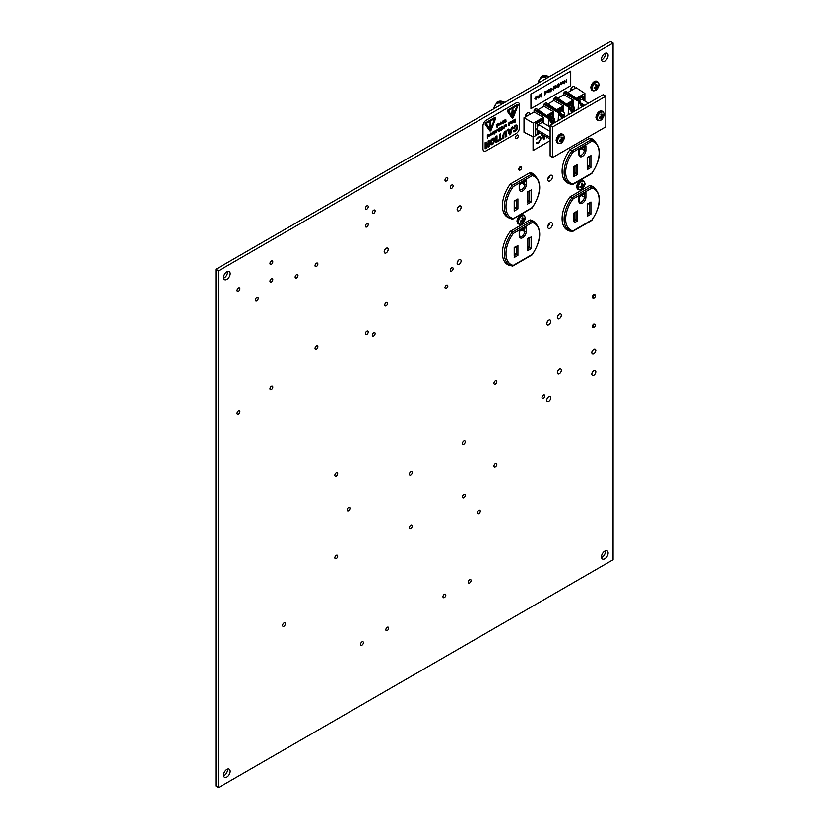 <?xml version="1.0" encoding="UTF-8"?>
<svg xmlns="http://www.w3.org/2000/svg" width="829" height="829" viewBox="0 0 829 829"><rect width="100%" height="100%" fill="white"/><g stroke="black" fill="none" stroke-linecap="round" stroke-linejoin="round"><path stroke-width="1.24" d="M613.087 559.782L218.566 787.55L218.566 270.751L613.087 42.984L613.087 559.782M218.566 270.751L215.913 269.218L215.913 786.016L218.566 787.55M215.913 269.218L610.434 41.45L613.087 42.984M594.248 187.727A25.222 14.559 120 0 0 592.538 186.432A25.222 14.559 120 0 0 589.802 185.427L570.051 196.836A25.222 14.559 120 0 0 567.316 230.12A25.222 14.559 120 0 0 570.051 231.136L567.399 229.602A25.222 14.559 120 0 1 566.062 229.239M592.383 139.759A25.222 14.559 120 0 0 591.15 138.474M595.232 141.552A25.222 14.559 120 0 0 592.538 139.117A25.222 14.559 120 0 0 589.802 138.111L570.051 149.521A25.222 14.559 120 0 0 567.316 182.805A25.222 14.559 120 0 0 569.274 183.634M566.062 181.924A25.222 14.559 120 0 0 566.621 182.1M532.715 174.214A25.222 14.559 120 0 0 531.472 172.929M535.565 176.007A25.222 14.559 120 0 0 532.871 173.572A25.222 14.559 120 0 0 530.135 172.567L510.384 183.965A25.222 14.559 120 0 0 507.649 217.26A25.222 14.559 120 0 0 509.597 218.089A24.777 14.3 -60 0 1 512.26 185.333L510.239 184.162M506.384 216.379A25.222 14.559 120 0 0 506.944 216.556M534.57 222.182A25.222 14.559 120 0 0 532.871 220.887A25.222 14.559 120 0 0 530.135 219.882L510.384 231.281A25.222 14.559 120 0 0 507.649 264.575A25.222 14.559 120 0 0 510.384 265.581L507.731 264.057A25.222 14.559 120 0 1 506.384 263.695M525.814 133.158A3.078 1.772 120 0 0 526.011 133.303A3.078 1.772 120 0 0 526.363 133.438M570.528 89.884A3.078 1.772 120 0 0 572.093 87.19M574.777 88.485A3.078 1.772 120 0 0 574.176 86.641A3.078 1.772 120 0 0 572.642 86.786A3.078 1.772 120 0 0 570.497 90.962M525.441 115.915A3.078 1.772 120 0 0 527.006 113.221M529.69 114.516A3.078 1.772 120 0 0 529.089 112.671A3.078 1.772 120 0 0 527.555 112.817A3.078 1.772 120 0 0 525.41 116.993M223.602 278.119A4.684 2.705 120 0 0 227.467 271.425M226.856 271.705A4.684 2.705 120 0 0 223.799 275.839A4.684 2.705 120 0 0 224.514 279.601A4.684 2.705 120 0 0 229.198 276.886A4.684 2.705 120 0 0 229.198 271.477A4.684 2.705 120 0 0 226.856 271.705M601.533 59.916A4.684 2.705 120 0 0 605.398 53.222M604.797 53.512A4.684 2.705 120 0 0 601.73 57.636A4.684 2.705 120 0 0 602.455 61.398A4.684 2.705 120 0 0 607.139 58.693A4.684 2.705 120 0 0 607.139 53.274A4.684 2.705 120 0 0 604.797 53.512M223.602 775.778A4.684 2.705 120 0 0 227.467 769.084M226.856 769.364A4.684 2.705 120 0 0 223.799 773.498A4.684 2.705 120 0 0 224.514 777.26A4.684 2.705 120 0 0 229.198 774.545A4.684 2.705 120 0 0 229.198 769.136A4.684 2.705 120 0 0 226.856 769.364M601.533 557.575A4.684 2.705 120 0 0 605.398 550.881M604.797 551.171A4.684 2.705 120 0 0 601.73 555.295A4.684 2.705 120 0 0 602.455 559.057A4.684 2.705 120 0 0 607.139 556.352A4.684 2.705 120 0 0 607.139 550.933A4.684 2.705 120 0 0 604.797 551.171M547.772 226.472A3.316 1.917 120 0 0 549.762 223.011M550.093 222.794A3.316 1.917 120 0 0 547.928 225.716A3.316 1.917 120 0 0 548.435 228.379A3.316 1.917 120 0 0 551.751 226.462A3.316 1.917 120 0 0 551.751 222.628A3.316 1.917 120 0 0 550.093 222.794M547.772 179.157A3.316 1.917 120 0 0 549.762 175.696M550.093 175.479A3.316 1.917 120 0 0 547.928 178.401A3.316 1.917 120 0 0 548.435 181.064A3.316 1.917 120 0 0 551.751 179.147A3.316 1.917 120 0 0 551.751 175.313A3.316 1.917 120 0 0 550.093 175.479M366.822 331.134A2 1.15 120 0 0 365.527 332.895A2 1.15 120 0 0 365.827 334.501A2 1.15 120 0 0 367.827 333.341A2 1.15 120 0 0 367.827 331.04A2 1.15 120 0 0 366.822 331.134M373.724 332.667A2 1.15 120 0 0 372.418 334.429A2 1.15 120 0 0 372.729 336.025A2 1.15 120 0 0 374.718 334.875A2 1.15 120 0 0 374.718 332.574A2 1.15 120 0 0 373.724 332.667M316.44 345.838A2 1.15 120 0 0 315.134 347.6A2 1.15 120 0 0 315.434 349.196A2 1.15 120 0 0 317.434 348.045A2 1.15 120 0 0 317.434 345.734A2 1.15 120 0 0 316.44 345.838M451.701 267.746A2 1.15 120 0 0 450.396 269.508A2 1.15 120 0 0 450.696 271.104A2 1.15 120 0 0 452.696 269.953A2 1.15 120 0 0 452.696 267.643A2 1.15 120 0 0 451.701 267.746M446.396 285.197A2 1.15 120 0 0 445.09 286.958A2 1.15 120 0 0 445.391 288.565A2 1.15 120 0 0 447.391 287.404A2 1.15 120 0 0 447.391 285.103A2 1.15 120 0 0 446.396 285.197M446.396 177.707A2 1.15 120 0 0 445.09 179.468A2 1.15 120 0 0 445.391 181.064A2 1.15 120 0 0 447.391 179.914A2 1.15 120 0 0 447.391 177.613A2 1.15 120 0 0 446.396 177.707M451.701 185.054A2 1.15 120 0 0 450.396 186.815A2 1.15 120 0 0 450.696 188.421A2 1.15 120 0 0 452.696 187.261A2 1.15 120 0 0 452.696 184.96A2 1.15 120 0 0 451.701 185.054M366.822 223.643A2 1.15 120 0 0 365.527 225.405A2 1.15 120 0 0 365.827 227.001A2 1.15 120 0 0 367.827 225.851A2 1.15 120 0 0 367.827 223.55A2 1.15 120 0 0 366.822 223.643M366.822 205.882A2 1.15 120 0 0 365.527 207.644A2 1.15 120 0 0 365.827 209.24A2 1.15 120 0 0 367.827 208.089A2 1.15 120 0 0 367.827 205.779A2 1.15 120 0 0 366.822 205.882M373.724 210.172A2 1.15 120 0 0 372.418 211.934A2 1.15 120 0 0 372.729 213.53A2 1.15 120 0 0 374.718 212.379A2 1.15 120 0 0 374.718 210.069A2 1.15 120 0 0 373.724 210.172M316.44 263.145A2 1.15 120 0 0 315.134 264.907A2 1.15 120 0 0 315.434 266.513A2 1.15 120 0 0 317.434 265.353A2 1.15 120 0 0 317.434 263.052A2 1.15 120 0 0 316.44 263.145M271.352 278.772A2 1.15 120 0 0 270.047 280.534A2 1.15 120 0 0 270.347 282.129A2 1.15 120 0 0 272.347 280.979A2 1.15 120 0 0 272.347 278.668A2 1.15 120 0 0 271.352 278.772M271.352 261.011A2 1.15 120 0 0 270.047 262.762A2 1.15 120 0 0 270.347 264.368A2 1.15 120 0 0 272.347 263.218A2 1.15 120 0 0 272.347 260.907A2 1.15 120 0 0 271.352 261.011M238.462 288.264A2 1.15 120 0 0 237.156 290.026A2 1.15 120 0 0 237.457 291.621A2 1.15 120 0 0 239.457 290.471A2 1.15 120 0 0 239.457 288.16A2 1.15 120 0 0 238.462 288.264M271.352 386.262A2 1.15 120 0 0 270.047 388.024A2 1.15 120 0 0 270.347 389.62A2 1.15 120 0 0 272.347 388.469A2 1.15 120 0 0 272.347 386.159A2 1.15 120 0 0 271.352 386.262M238.462 410.759A2 1.15 120 0 0 237.156 412.521A2 1.15 120 0 0 237.457 414.127A2 1.15 120 0 0 239.457 412.966A2 1.15 120 0 0 239.457 410.666A2 1.15 120 0 0 238.462 410.759M386.19 302.502A2 1.15 120 0 0 384.884 304.264A2 1.15 120 0 0 385.184 305.86A2 1.15 120 0 0 387.184 304.709A2 1.15 120 0 0 387.184 302.409A2 1.15 120 0 0 386.19 302.502M521.586 168.132A2 1.15 120 0 0 521.254 166.619A2 1.15 120 0 0 520.26 166.722A2 1.15 120 0 0 518.954 168.484A2 1.15 120 0 0 519.255 170.08A2 1.15 120 0 0 520.726 169.613M593.958 323.911A2 1.15 120 0 0 593.833 323.973A2 1.15 120 0 0 592.528 325.735A2 1.15 120 0 0 592.839 327.331M593.958 294.72A2 1.15 120 0 0 593.833 294.782A2 1.15 120 0 0 592.528 296.544A2 1.15 120 0 0 592.839 298.15M495.39 380.801A2 1.15 120 0 0 494.084 382.563A2 1.15 120 0 0 494.395 384.169A2 1.15 120 0 0 496.395 383.008A2 1.15 120 0 0 496.395 380.708A2 1.15 120 0 0 495.39 380.801M495.39 463.494A2 1.15 120 0 0 494.084 465.256A2 1.15 120 0 0 494.395 466.851A2 1.15 120 0 0 496.395 465.701A2 1.15 120 0 0 496.395 463.39A2 1.15 120 0 0 495.39 463.494M543.441 395.039A2 1.15 120 0 0 542.135 396.801A2 1.15 120 0 0 542.435 398.397A2 1.15 120 0 0 544.435 397.246A2 1.15 120 0 0 544.435 394.936A2 1.15 120 0 0 543.441 395.039M463.867 440.976A2 1.15 120 0 0 462.572 442.738A2 1.15 120 0 0 462.872 444.334A2 1.15 120 0 0 464.872 443.183A2 1.15 120 0 0 464.872 440.873A2 1.15 120 0 0 463.867 440.976M463.867 494.571A2 1.15 120 0 0 462.572 496.333A2 1.15 120 0 0 462.872 497.928A2 1.15 120 0 0 464.872 496.778A2 1.15 120 0 0 464.872 494.467A2 1.15 120 0 0 463.867 494.571M410.832 471.597A2 1.15 120 0 0 409.526 473.359A2 1.15 120 0 0 409.827 474.955A2 1.15 120 0 0 411.826 473.805A2 1.15 120 0 0 411.826 471.504A2 1.15 120 0 0 410.832 471.597M410.832 525.192A2 1.15 120 0 0 409.526 526.954A2 1.15 120 0 0 409.827 528.55A2 1.15 120 0 0 411.826 527.399A2 1.15 120 0 0 411.826 525.099A2 1.15 120 0 0 410.832 525.192M336.263 555.368A2 1.15 120 0 0 334.957 557.129A2 1.15 120 0 0 335.258 558.725A2 1.15 120 0 0 337.258 557.575A2 1.15 120 0 0 337.258 555.264A2 1.15 120 0 0 336.263 555.368M348.553 507.555A2 1.15 120 0 0 347.247 509.317A2 1.15 120 0 0 347.558 510.913A2 1.15 120 0 0 349.548 509.762A2 1.15 120 0 0 349.548 507.452A2 1.15 120 0 0 348.553 507.555M336.263 472.675A2 1.15 120 0 0 334.957 474.437A2 1.15 120 0 0 335.258 476.043A2 1.15 120 0 0 337.258 474.882A2 1.15 120 0 0 337.258 472.582A2 1.15 120 0 0 336.263 472.675M469.649 579.709A2 1.15 120 0 0 468.344 581.471A2 1.15 120 0 0 468.654 583.067A2 1.15 120 0 0 470.654 581.917A2 1.15 120 0 0 470.654 579.606A2 1.15 120 0 0 469.649 579.709M444.375 594.3A2 1.15 120 0 0 443.069 596.061A2 1.15 120 0 0 443.38 597.657A2 1.15 120 0 0 445.38 596.507A2 1.15 120 0 0 445.38 594.196A2 1.15 120 0 0 444.375 594.3M478.851 510.415A2 1.15 120 0 0 477.556 512.177A2 1.15 120 0 0 477.856 513.773A2 1.15 120 0 0 479.856 512.623A2 1.15 120 0 0 479.856 510.322A2 1.15 120 0 0 478.851 510.415M362.004 641.864A2 1.15 120 0 0 360.698 643.625A2 1.15 120 0 0 360.998 645.221A2 1.15 120 0 0 362.998 644.071A2 1.15 120 0 0 362.998 641.76A2 1.15 120 0 0 362.004 641.864M387.278 627.263A2 1.15 120 0 0 385.972 629.024A2 1.15 120 0 0 386.273 630.631A2 1.15 120 0 0 388.273 629.47A2 1.15 120 0 0 388.273 627.17A2 1.15 120 0 0 387.278 627.263M283.974 622.931A2 1.15 120 0 0 282.668 624.693A2 1.15 120 0 0 282.969 626.289A2 1.15 120 0 0 284.969 625.139A2 1.15 120 0 0 284.969 622.838A2 1.15 120 0 0 283.974 622.931M546.953 399.06A2.808 1.627 120 0 0 547.886 397.433M548.746 396.718A2.808 1.627 120 0 0 546.912 399.195A2.808 1.627 120 0 0 547.337 401.443A2.808 1.627 120 0 0 550.155 399.827A2.808 1.627 120 0 0 550.155 396.573A2.808 1.627 120 0 0 548.746 396.718M516.944 135.137A2 1.15 120 0 0 515.638 136.899A2 1.15 120 0 0 515.939 138.495A2 1.15 120 0 0 517.938 137.345A2 1.15 120 0 0 517.938 135.044A2 1.15 120 0 0 516.944 135.137M557.554 371.496A2.808 1.627 120 0 0 558.497 369.869M559.357 369.154A2.808 1.627 120 0 0 557.513 371.63A2.808 1.627 120 0 0 557.948 373.879A2.808 1.627 120 0 0 560.756 372.262A2.808 1.627 120 0 0 560.756 369.009A2.808 1.627 120 0 0 559.357 369.154M592.041 351.589A2.808 1.627 120 0 0 592.973 349.962M593.833 349.247A2.808 1.627 120 0 0 591.999 351.724A2.808 1.627 120 0 0 592.424 353.973A2.808 1.627 120 0 0 595.243 352.356A2.808 1.627 120 0 0 595.243 349.102A2.808 1.627 120 0 0 593.833 349.247M592.041 373.029A2.808 1.627 120 0 0 592.973 371.402M593.833 370.677A2.808 1.627 120 0 0 591.999 373.164A2.808 1.627 120 0 0 592.424 375.413A2.808 1.627 120 0 0 595.243 373.796A2.808 1.627 120 0 0 595.243 370.542A2.808 1.627 120 0 0 593.833 370.677M546.953 322.491A2.808 1.627 120 0 0 547.886 320.864M548.746 320.149A2.808 1.627 120 0 0 546.912 322.626A2.808 1.627 120 0 0 547.337 324.885A2.808 1.627 120 0 0 550.155 323.258A2.808 1.627 120 0 0 550.155 320.015A2.808 1.627 120 0 0 548.746 320.149M557.554 316.367A2.808 1.627 120 0 0 558.497 314.74M559.357 314.025A2.808 1.627 120 0 0 557.513 316.502A2.808 1.627 120 0 0 557.948 318.761A2.808 1.627 120 0 0 560.756 317.134A2.808 1.627 120 0 0 560.756 313.89A2.808 1.627 120 0 0 559.357 314.025M384.397 250.586A2.808 1.627 120 0 0 385.33 248.959M386.19 248.244A2.808 1.627 120 0 0 384.345 250.721A2.808 1.627 120 0 0 384.78 252.98A2.808 1.627 120 0 0 387.599 251.353A2.808 1.627 120 0 0 387.599 248.109A2.808 1.627 120 0 0 386.19 248.244M457.328 208.483A2.808 1.627 120 0 0 458.261 206.856M459.121 206.131A2.808 1.627 120 0 0 457.287 208.618A2.808 1.627 120 0 0 457.712 210.867A2.808 1.627 120 0 0 460.53 209.24A2.808 1.627 120 0 0 460.53 205.996A2.808 1.627 120 0 0 459.121 206.131M457.328 262.068A2.808 1.627 120 0 0 458.261 260.451M459.121 259.726A2.808 1.627 120 0 0 457.287 262.213A2.808 1.627 120 0 0 457.712 264.461A2.808 1.627 120 0 0 460.53 262.834A2.808 1.627 120 0 0 460.53 259.591A2.808 1.627 120 0 0 459.121 259.726M296.544 274.637A2 1.15 120 0 0 295.238 276.399A2 1.15 120 0 0 295.549 277.995A2 1.15 120 0 0 297.538 276.845A2 1.15 120 0 0 297.538 274.534A2 1.15 120 0 0 296.544 274.637M256.762 297.601A2 1.15 120 0 0 255.456 299.362A2 1.15 120 0 0 255.757 300.958A2 1.15 120 0 0 257.757 299.808A2 1.15 120 0 0 257.757 297.507A2 1.15 120 0 0 256.762 297.601M552.663 123.822L549.161 117.397L548.684 117.656L552.663 123.822L551.886 123.894L548.29 118.35L534.073 110.06L534.073 111.988L524.021 117.791L524.021 132.267L533.368 136.93L539.959 133.127M534.073 110.06L534.467 109.366L548.684 117.656L548.29 125.863M536.208 108.516L549.554 117.625L535.917 108.537L534.467 109.366M562.58 118.132L559.067 111.666L558.591 111.936L562.57 118.091L561.793 118.174L558.197 112.63L543.979 104.34L543.979 106.267L538 109.718M543.979 104.34L544.384 103.646L558.591 111.936L558.197 120.661M562.787 118.008L559.357 111.646L545.824 102.817L544.384 103.646M572.559 112.371L569.046 105.905L568.57 106.174L572.559 112.329L571.782 112.412L568.176 106.858L553.959 98.578L553.959 100.496L547.917 103.998M553.959 98.578L554.363 97.884L568.57 106.174L568.176 106.858M556.104 97.024L569.44 106.133L555.803 97.045L554.363 97.884M582.507 106.63L578.994 100.164L578.518 100.433L582.497 106.589L581.72 106.672L578.124 101.117L563.907 92.827L563.907 94.755L557.896 98.226M563.907 92.827L564.311 92.143L578.518 100.433L578.124 109.148M566.041 91.283L579.388 100.392L565.751 91.304L564.311 92.143M584.891 101.055L584.891 93.449L576.165 87.677L567.844 92.485M552.86 122.495L553.513 120.371L552.663 117.003A5.264 3.036 120 0 0 551.44 117.107L552.218 120.723M572.756 111.013L573.399 108.889L572.549 105.521A5.264 3.036 120 0 0 571.336 105.625L572.103 109.231M552.798 116.951A5.285 3.057 120 0 0 552.622 116.827A5.285 3.057 120 0 0 549.492 117.407M552.912 116.993L552.912 114.143L548.456 116.713M572.694 105.459A5.285 3.057 120 0 0 572.518 105.345A5.285 3.057 120 0 0 569.388 105.915L572.932 111.988L569.44 106.133M572.798 105.511L572.798 102.661L568.352 105.231M562.746 111.19A5.285 3.057 120 0 0 562.57 111.065A5.285 3.057 120 0 0 559.399 111.677M562.86 111.231L562.86 108.402L558.373 110.993M563.907 94.755L573.264 100.154L566.559 104.029M573.264 105.811L573.264 100.154M579.388 100.392L582.839 106.433M553.959 100.496L563.326 105.894L556.58 109.791M563.326 111.542L563.326 105.894M568.58 106.174L568.186 114.889M543.979 106.267L553.337 111.656L546.663 115.511M553.337 117.272L553.337 111.656M559.461 111.894L562.912 117.936M534.073 111.988L543.43 117.376L533.368 123.189L533.368 136.93M543.43 123.055L543.43 117.376M549.554 117.625L553.036 123.469L549.451 117.376M542.964 122.785L542.964 119.884A1.13 0.653 0 0 0 542.964 118.961L535.513 123.272L535.513 134.412A1.13 0.653 180 0 0 537.099 134.412L539.648 132.951M533.368 123.189L524.021 117.791M552.912 114.143A1.13 0.653 0 0 0 552.912 113.221L547.72 116.215M562.86 108.402A1.13 0.653 0 0 0 562.86 107.48L557.637 110.495M572.798 102.661A1.13 0.653 0 0 0 572.798 101.739L567.616 104.734M584.891 93.449L576.507 98.288M582.746 99.822L582.746 96.9A1.13 0.653 0 0 0 582.746 95.977L577.544 98.983M582.746 96.9L578.29 99.48M542.964 119.884L537.099 123.272L537.099 127.034M535.513 123.272A1.13 0.653 0 0 0 537.099 123.272M582.714 106.506L579.284 100.143M563.337 117.687L560.746 112.899M572.145 106.848L572.549 105.521M552.259 118.34L552.663 117.003M584.694 105.366L582.259 103.957M588.517 103.148L582.031 99.407L579.813 100.34M550.135 137.386L536.498 129.511L538.415 124.578L542.249 122.371L550.135 126.93M550.135 131.345L538.415 124.578M550.135 139.003L538.415 132.236L536.498 129.511M565.627 181.53L571.937 184.598A24.777 14.3 -60 0 1 569.233 183.603A24.777 14.3 -60 0 1 571.937 150.878L569.906 149.707M591.844 173.468C601.118 158.961 601.844 148.028 593.999 140.692A24.777 14.3 -60 0 0 591.295 139.707L571.937 150.878L572.974 152.121A23.647 13.658 120 0 0 572.974 183.997L591.844 173.106A23.647 13.658 120 0 0 591.844 141.22L591.295 139.707L589.17 138.474M591.295 220.307L591.844 219.986A23.647 13.658 120 0 0 591.844 188.11L591.295 186.587L589.543 185.582M591.844 188.11L572.974 199.001L570.186 196.753M587.543 165.531L589.336 166.556L589.336 156.588M574.228 218.908L576.02 219.944L576.02 212.172M574.228 172.473L576.02 173.51L576.02 165.748M587.543 212.203L589.336 213.229L589.336 203.26M548.373 177.354A6.487 3.741 60 0 1 549.109 177.53L548.435 178.536M548.052 178.038L548.238 178.753M566.103 228.69L566.103 229.25M564.818 227.954L569.233 230.493A24.777 14.3 -60 0 0 571.937 231.488L572.974 230.887L572.155 231.571L569.233 230.493A24.777 14.3 -60 0 1 571.937 197.768L591.295 186.587A24.777 14.3 -60 0 1 593.999 187.582L590.59 185.613M591.844 173.106L591.295 173.416L591.844 173.106M584.331 146.754L585.927 145.831L585.927 150.287A4.974 2.87 -60 0 1 582.414 156.38A4.974 2.87 -60 0 1 578.901 154.349L578.901 149.894L585.927 145.831M584.331 193.582L585.927 192.66L585.927 197.115A4.974 2.87 -60 0 1 582.414 203.209A4.974 2.87 -60 0 1 578.901 201.178L578.901 196.722L585.927 192.66M576.02 165.365L577.606 164.443L577.606 174.432L576.02 173.51L574.228 174.546M577.606 174.432L573.896 176.577L573.896 166.588L577.606 164.443M573.896 176.577L573.896 174.732M587.212 167.79L587.212 157.437L589.336 156.215M590.922 155.292L590.922 167.479L589.336 166.556L587.543 167.593M573.896 221.167L573.896 213.022L576.02 211.789M577.606 210.877L577.606 220.856L576.02 219.944L574.228 220.97M587.212 214.462L587.212 204.11L589.336 202.877M590.922 201.965L590.922 214.151L589.336 213.229L587.543 214.265M532.166 207.924C541.451 193.406 542.166 182.484 534.332 175.147A24.777 14.3 -60 0 0 531.617 174.152L512.26 185.333L513.296 186.566A23.647 13.658 120 0 0 513.296 218.452L512.26 219.053A24.777 14.3 -60 0 1 509.555 218.058L512.488 219.136L532.177 207.551A23.647 13.658 120 0 0 532.177 175.675L531.617 174.152L529.503 172.929M531.617 254.762L532.177 254.441A23.647 13.658 120 0 0 532.177 222.566L531.617 221.042L529.866 220.027M532.177 222.566L513.296 233.457L510.509 231.208M527.866 199.976L529.658 201.012L529.658 191.043M514.55 253.363L516.343 254.389L516.343 246.627M514.55 206.929L516.343 207.965L516.343 200.203M527.866 246.648L529.658 247.684L529.658 237.716M506.426 263.135L506.426 263.705M505.151 262.399L509.555 264.948A24.777 14.3 -60 0 0 512.26 265.943L513.296 265.342L512.488 266.026L509.555 264.948A24.777 14.3 -60 0 1 512.26 232.224L531.617 221.042A24.777 14.3 -60 0 1 534.332 222.037L530.912 220.068M532.177 207.551L531.617 207.872L532.177 207.551M524.664 181.209L526.249 180.287L526.249 184.743A4.974 2.87 -60 0 1 522.736 190.836A4.974 2.87 -60 0 1 519.223 188.805L519.223 184.349L526.249 180.287M524.664 228.037L526.249 227.115L526.249 231.571A4.974 2.87 -60 0 1 522.736 237.654A4.974 2.87 -60 0 1 519.223 235.623L519.223 231.167L526.249 227.115M516.343 199.82L517.938 198.898L517.938 208.887L516.343 207.965L514.55 209.001M517.938 208.887L514.218 211.032L514.218 201.043L517.938 198.898M514.218 211.032L514.218 209.188M527.534 202.235L527.534 191.882L529.658 190.66M531.254 189.748L531.254 201.934L529.658 201.012L527.866 202.048M514.218 255.622L514.218 247.467L516.343 246.244M517.938 245.332L517.938 255.311L516.343 254.389L514.55 255.425M527.534 248.907L527.534 238.555L529.658 237.332M531.254 236.42L531.254 248.607L529.658 247.684L527.866 248.721M550.135 125.314L550.135 155.935L552.788 157.469L605.833 126.847L605.833 96.216L603.18 94.682L550.135 125.314L552.788 126.847L552.788 157.469M605.833 96.216L552.788 126.847M601.823 118.734L603.439 115.936L603.439 114.889L602.248 115.925L601.823 113.956L600.911 114.485L601.222 116.516L599.305 117.283L599.305 118.319L601.222 117.718L600.911 119.252L601.823 118.734L601.139 118.34M600.424 116.868L601.222 117.718M601.129 115.666L602.248 115.925M602.756 115.542L603.439 115.936M601.222 116.516L602.248 117.117M596.652 88.952L598.269 85.118L597.087 86.143L596.652 84.185L595.75 84.703L596.051 86.744L594.134 87.501L594.134 88.548L596.051 87.936L595.75 89.48L596.652 88.952L595.978 88.558M595.263 87.086L596.051 87.936M595.958 85.884L597.087 86.143M597.595 85.77L598.269 86.154M596.051 86.744L597.087 87.335M522.871 222.452L524.488 219.654L524.488 218.607L523.306 219.644L522.871 217.675L521.969 218.193L522.27 220.234L520.353 220.991L520.353 222.037L522.27 221.426L521.969 222.97L522.871 222.452L522.187 222.058M521.482 220.587L522.27 221.426M522.177 219.384L523.306 219.644M523.804 219.26L524.488 219.654M522.27 220.234L523.306 220.835M582.549 187.996L584.165 185.199L584.165 184.152L582.974 185.188L582.549 183.219L581.637 183.748L581.948 185.789L580.031 186.546L580.031 187.582L581.948 186.981L581.637 188.515L582.549 187.996L581.865 187.603M581.16 186.131L581.948 186.981M581.854 184.929L582.974 185.188M583.481 184.805L584.165 185.199M581.948 185.789L582.974 186.38M562.041 141.697L563.647 138.909L563.647 137.863L562.466 138.889L562.041 136.93L561.129 137.448L561.43 139.49L559.513 140.246L559.513 141.293L561.43 140.681L561.129 142.225L562.041 141.697L561.357 141.313M560.642 139.842L561.43 140.681M561.347 138.63L562.466 138.889M562.974 138.516L563.647 138.909M561.43 139.49L562.466 140.091M536.342 139.448L538.477 136.982L540.56 136.816L541.192 138.495L538.518 143.023L536.322 143.065L538.518 142.401L540.715 138.702L540.145 137.365L538.508 137.583L536.322 139.427L538.477 136.982L540.529 136.795M545.223 136.163L543.99 139.718L541.669 135.282L542.156 135.003L542.922 136.433L544.301 135.635L542.912 136.412M533.068 150.536L533.047 136.775L533.068 150.536L550.135 140.681M546.964 137.966L547.534 137.5M543.99 139.718L541.7 135.293L542.156 135.003M544.808 135.935L543.15 136.889L544.031 138.578L544.891 135.977M544.011 138.536L544.871 135.966M536.891 142.619L536.322 143.065M536.736 142.505L538.539 142.422L540.715 138.702M540.746 138.712L540.156 137.376M536.674 97.635L535.938 97.2L534.995 98.133L535.928 96.952L536.943 97.563L535.928 99.366L534.892 98.692L536.695 97.656L535.959 97.221L536.674 97.635L534.871 98.682L535.928 99.366M534.995 98.133L535.907 96.931L536.943 97.563M548.601 92.009L547.834 92.496L547.078 91.75L547.327 90.413L547.845 92.164L548.819 89.522L548.57 91.646M547.834 92.496L547.047 91.729L547.803 92.475L547.047 91.729L547.327 90.413M549.523 91.791L550.767 91.366L552 89.325L550.694 88.713L549.596 90.33L550.508 90.123L549.316 90.786L550.684 88.361L551.886 88.268L552.249 89.169L550.767 91.698L549.523 91.791L550.746 91.356L551.969 89.304L550.663 88.703M551.793 88.216L550.684 88.361M553.782 86.651L553.803 89.946L554.052 86.527M554.591 88.548L554.56 86.206L555.627 85.542L556.715 86.164L554.591 88.548L554.808 86.061M555.627 87.967L554.829 87.978M566.394 81.874L566.394 79.377L566.663 82.434L564.787 81.014L564.508 83.646L564.508 80.465L566.414 81.895L566.663 79.252M530.954 94.123L530.954 108.672L570.735 85.708L570.735 71.159L530.923 94.112L530.954 108.672M562.953 83.76L561.917 83.097L563.72 82.05L562.984 81.615L562.021 82.527L562.932 81.335L563.969 81.957L562.953 83.76L561.886 83.076L563.699 82.03L562.964 81.605M562.021 82.527L562.953 81.346L563.948 81.947L562.932 81.335L563.969 81.957M561.212 84.724L561.171 83.128L560.549 83.024L559.627 85.615L560.528 82.724L561.461 84.589L560.528 83.004M560.528 82.724L561.43 83.46L560.528 82.724M558.591 87.18L558.591 83.916L559.192 85.605L558.839 87.035L558.559 86.257M558.238 86.444L558.839 83.77M557.596 86.817L556.86 87.169L557.565 84.465L557.565 86.537M544.456 95.345L544.425 92.05L545.523 91.408L546.58 92.019L545.523 93.822L544.705 93.812L544.456 95.345L544.705 91.926M544.674 92.32L545.503 91.397L546.58 92.019M545.492 93.812L544.674 93.791L545.492 93.812M540.353 94.402L541.689 93.667L541.689 96.858L541.42 94.154L540.353 94.734L541.689 93.667M539.752 94.755L539.783 97.097L540.031 94.63M538.964 97.573L538.197 98.05L537.441 97.314L537.689 95.977L538.218 97.729L539.192 95.076L538.943 97.2M538.197 98.05L537.42 97.294L538.166 98.04L537.42 97.294L537.689 95.977M570.735 71.159L530.923 94.112M564.539 83.667L564.508 80.465M566.611 82.465L564.787 81.014M563.699 82.03L562.984 81.615M563.699 82.351L562.166 83.232L562.932 83.48L563.699 82.351M562.166 83.232L562.932 83.48L563.668 82.34M562.135 83.221L562.912 83.47M559.648 85.625L560.549 82.734L561.461 83.47M560.549 83.024L561.14 83.107M556.891 87.18L557.565 84.465M554.829 86.485L555.658 85.563L556.715 86.164M554.829 87.242L555.648 87.698L556.466 86.309L555.648 85.853L554.829 87.242L555.648 87.698L556.435 86.289L555.627 85.833L556.435 86.289M554.808 87.221L555.617 87.677M553.803 89.946L553.803 86.672M549.347 90.807L550.715 88.371M550.508 89.801L549.596 90.33M550.694 88.713L551.969 89.304M547.876 92.185L547.358 92.019L548.56 91.169L548.85 89.532M545.523 93.822L544.705 93.812M544.705 93.086L545.513 93.542L546.332 92.154L545.523 91.698L544.705 93.086L545.492 93.532L546.311 92.143L545.492 91.687M546.311 92.143L545.523 91.698M544.674 93.076L545.492 93.532M541.441 96.993L541.441 94.133M539.783 97.097L539.783 94.765M538.239 97.739L537.72 97.584L538.923 96.734L539.213 95.097M536.674 97.957L535.14 98.838L535.917 99.086L536.674 97.957M535.14 98.838L535.917 99.086L536.643 97.936M535.109 98.827L535.886 99.076M497.162 125.417L497.638 123.987L497.669 127.096L497.359 125.583M497.39 127.262L497.39 125.531L496.333 126.992L496.965 125.79L496.26 124.775L497.359 125.044M498.882 125.593L498.198 125.262L499.379 124.143L498.892 123.573L498.136 124.505L498.861 123.241L499.659 123.977L498.882 125.593L498.198 125.262L499.359 124.132L498.861 123.562M498.851 125.573L498.177 125.241L498.851 125.573M500.923 124.412L500.105 123.718L500.903 124.391L500.125 123.728L500.923 122.081L501.7 122.765L500.903 122.06L501.732 122.785L500.923 124.412L500.105 123.718L500.903 122.06L501.732 122.785M502.581 122.557L503.659 120.506L503.379 122.723M503.41 123.78L503.41 122.671L502.902 123.272L502.301 122.713L502.301 121.293L502.934 122.899L503.379 121.904M502.902 123.272L502.301 122.713L502.612 121.148M505.141 119.614L506.115 120.101L505.141 119.614L504.229 121.055L504.685 121.542L504.229 121.055L505.141 119.614M506.136 120.112L505.13 119.977M504.54 120.847L506.042 121.428L505.224 122.775L504.301 122.35L505.172 122.412L505.628 121.355L504.26 121.065L504.706 121.552M505.162 119.998L505.856 120.319L505.162 119.998L504.571 120.868L506.063 121.438M505.193 122.765L504.301 122.35L505.193 122.765M487.369 135.096L487.39 138.205L487.67 134.951M488.561 134.712L489.784 134.298L488.592 135.873L489.773 135.345L488.975 136.484L488.219 134.609L489.804 134.308M488.644 136.205L489.773 135.345M488.975 136.484L488.281 136.008L488.519 134.464M490.955 135.345L490.25 135.003L490.923 135.334L490.25 135.003L491.452 133.904L490.965 133.334L490.208 134.257L490.934 132.992L491.732 133.738L490.955 135.345L490.271 135.023L491.431 133.883L490.934 133.314M492.271 132.267L492.302 134.526L492.581 132.122M493.638 133.759L492.986 134.029L493.607 131.49L493.607 133.479M494.695 133.956L494.353 131.023L495.182 132.547L494.695 133.956L494.664 133.168M494.385 133.293L494.509 131.251M496.25 132.288L495.576 131.956L496.758 130.837L496.26 130.277L495.514 131.2L496.239 129.935L497.037 130.671L496.25 132.288L495.545 131.946L496.726 130.827L496.229 130.257M496.229 132.277L495.545 131.946L496.229 132.277M497.535 129.946L498.26 128.764L499.099 129.459L498.281 131.117L497.493 130.319L498.82 129.562L498.281 129.106L497.535 129.946L498.291 128.785L499.099 129.459M498.281 131.117L497.473 130.412L498.26 131.096L497.473 130.412L498.799 129.542L498.26 129.086M499.638 128.008L499.669 131.117L499.949 127.863M500.581 130.588L502.011 129.407L502.011 128.443L500.654 129.22L502.011 128.08L502.011 127.034L500.519 127.5L502.301 126.474L502.322 129.583L500.581 130.588L501.98 128.454M500.654 129.22L501.98 128.06L501.98 127.044M504.788 127.003L503.783 128.713L504.519 125.2L504.54 127.106M506.778 125.044L505.949 124.329L506.757 125.034L505.98 126.671L505.182 125.998L505.98 124.34L506.778 125.044L505.949 124.329L505.151 125.977L505.98 126.671M509.182 123.656L509.669 122.226L509.69 125.334L509.389 123.811M509.41 125.5L509.41 123.77L508.353 125.231L508.985 124.029L508.291 123.013L509.389 123.272M511.006 121.759L510.664 122.505L511.69 122.733L511.037 123.759L510.332 123.48L511.006 123.739L510.332 123.48L511.379 122.91L510.301 122.526L510.933 122.847L510.301 122.526L510.996 121.417L511.7 121.739L510.975 121.749M510.996 121.417L511.7 121.739L510.996 121.417M510.643 122.495L511.69 122.733M512.229 120.744L512.26 123.013L512.529 120.599M513.679 120.557L514.778 120.64L515.12 119.107L515.12 122.195L513.244 122.433L513.897 121.189L513.027 120.309L514.436 120.868L515.12 119.107M514.073 122.806L513.213 122.412L514.053 122.785L513.213 122.412L513.876 121.179M513.679 121.179L513.389 120.101M488.167 144.93L488.167 140.909L489.141 140.35L489.172 146.557L488.126 147.127L486.177 144.173M488.157 147.147L486.177 144.153L486.177 148.287L485.172 148.837L485.172 142.64L486.25 142.049L488.198 144.971L488.167 140.909L489.172 140.37M491.006 144.785L490.281 142.785L490.986 139.966L492.685 138.225L494.374 138.008L495.11 139.987L492.716 144.598L491.027 144.806L490.312 142.806L491.017 139.987L492.706 138.246L494.374 138.008M495.97 142.629L495.97 136.433L497.017 135.832L497.017 142.028L495.97 142.629L495.949 136.422L497.017 135.832M499.39 134.433L500.457 133.852L500.457 138.992L501.897 138.132L501.918 139.199L497.949 141.49L497.918 140.433L499.39 139.583L499.39 134.433L500.457 133.852M500.457 138.961L501.897 138.132M505.773 136.972L505.742 132.619L504.799 132.308L503.897 134.63L503.897 138.06L502.82 138.65L502.851 135.417L504.778 131.272L506.322 130.961L506.82 136.37L505.752 136.961L505.711 132.609L504.778 132.288M502.82 138.65L502.82 135.407L504.747 131.262L506.322 130.961M509.483 134.826L507.586 129.707L508.685 129.065L509.11 130.226L511.037 129.075L511.431 127.479L512.56 126.868L510.685 134.132L509.483 134.826L507.607 129.718L508.685 129.065M513.793 131.852L513.182 130.972L513.773 131.832L513.182 130.972L514.187 130.112L515.234 130.547L516.477 127.718L515.275 126.257L514.187 128.174L513.182 128.319L515.234 125.21L516.809 125.055L517.524 127.034L516.83 129.904L515.192 131.614L513.793 131.852L513.203 130.992L514.156 130.091L515.203 130.526L516.457 127.707L515.244 126.246M516.736 125.013L515.234 125.21M495.566 117.376A1.13 0.653 -60 0 0 495.006 117.428L494.975 117.417A1.13 0.653 -60 0 1 495.555 117.366L495.566 117.376A1.13 0.653 -60 0 1 495.69 118.412L491.193 130.018A1.13 0.653 120 0 1 489.939 130.93L489.908 130.92A1.13 0.653 120 0 0 489.929 130.92A1.13 0.653 120 0 1 489.815 130.816L489.784 130.795A1.13 0.653 120 0 0 489.908 130.92M494.975 117.417L485.97 122.609A1.13 0.653 120 0 0 485.286 124.391L489.784 130.795M517.824 104.516L517.804 104.506A1.13 0.653 -60 0 0 517.265 104.578L508.229 109.76L517.244 104.558A1.13 0.653 -60 0 1 517.959 105.552L513.452 117.169A1.13 0.653 120 0 1 512.198 118.081L512.177 118.06A1.13 0.653 120 0 0 512.187 118.07A1.13 0.653 120 0 1 512.042 117.946L507.545 111.542L512.073 117.956A1.13 0.653 120 0 0 512.198 118.081M508.229 109.76A1.13 0.653 120 0 0 507.545 111.542L507.545 111.542A1.13 0.653 120 0 1 508.26 109.78M482.996 148.888A4.684 2.705 120 0 0 483.97 151.033A4.684 2.705 120 0 0 486.312 150.795L516.146 133.573A4.684 2.705 120 0 0 519.462 127.832L519.462 104.858A4.684 2.705 120 0 0 518.498 102.713A4.684 2.705 120 0 0 516.146 102.951L486.312 120.174A4.684 2.705 120 0 0 482.996 125.915L482.975 148.868A4.684 2.705 120 0 0 483.939 151.013A4.684 2.705 120 0 0 483.96 151.023L483.939 151.013M490.758 122.92L490.094 123.573L490.032 128.402L490.115 123.594L490.747 122.91M490.478 129.925L494.747 118.578M490.892 121.221L490.063 122.619M518.498 102.713L518.467 102.703A4.684 2.705 120 0 0 518.467 102.703A4.684 2.705 120 0 0 516.125 102.931L486.291 120.164A4.684 2.705 120 0 0 482.975 125.904L482.975 148.868M512.757 117.107L517.12 105.666L508.405 110.692L512.757 117.107L517.078 105.687M512.115 115.801L513.12 112.34L511.721 113.998L512.146 110.309L512.985 108.33L512.757 112.143L514.167 110.412L513.172 115.19L512.094 115.791L513.068 112.402M512.146 110.309L512.985 108.33M512.757 112.091L514.167 110.412M511.752 114.019L512.436 110.091M486.219 123.5L490.499 129.956L494.789 118.557L486.219 123.5M495.006 117.428L486.001 122.63A1.13 0.653 120 0 0 485.307 124.402L489.815 130.816M490.063 128.412L491.12 127.251L490.768 122.93M516.042 126.174L515.275 126.257M514.156 130.091L515.203 130.526M513.203 128.34L515.265 125.22M509.11 130.226L511.058 129.096L511.462 127.5L512.56 126.868M510.757 130.319L509.41 131.096L510.084 133.023L510.757 130.319M510.063 132.972L510.726 130.34M504.799 132.308L505.711 132.609M497.949 141.49L497.949 140.443L499.39 139.583M499.41 139.604L499.41 134.453M494.074 140.64L492.706 139.293L491.348 142.225L492.706 143.552L494.074 140.64L492.675 139.272L493.587 139.199M492.675 143.541L491.794 143.655L492.706 143.552L494.043 140.619M485.203 148.847L485.172 142.64M485.203 142.661L486.25 142.049M513.711 120.578L514.405 120.858M514.809 121.013L513.555 122.246L514.809 122.018L514.809 121.013M513.555 122.246L514.778 122.008L514.778 121.024M512.26 123.013L512.26 120.754M510.954 122.858L510.332 122.547L511.027 121.428L511.721 121.749M511.037 123.759L510.363 123.5L511.379 122.91M509.41 123.293L509.389 122.381M508.374 125.252L509.016 124.049L508.291 123.013M506.478 125.189L505.97 124.671L505.452 125.811L505.991 126.35L506.498 125.21L505.97 124.671L505.959 126.329M503.949 127.801L504.239 125.355M503.804 128.733L504.26 127.625M500.55 127.521L502.322 126.495M499.669 131.117L499.669 128.029M498.799 129.542L498.281 129.106M497.897 130.816L498.778 129.873M496.26 130.277L496.726 130.827M495.535 131.21L496.26 129.956L497.037 130.671M494.374 131.034L494.965 131.386M493.006 134.039L493.918 131.345M492.302 134.526L492.302 132.277M491.452 133.904L490.965 133.334M490.24 134.277L490.965 133.013L491.732 133.738M488.592 135.552L489.524 134.485L488.592 135.552M488.561 135.531L489.162 134.371M487.39 138.205L487.39 135.106M505.224 122.775L504.322 122.371L505.193 122.433L505.659 121.366M504.602 122.164L505.193 122.433M504.571 120.868L505.255 121.024M503.41 121.915L503.379 120.671M500.405 123.552L500.934 124.081L500.923 122.402L500.405 123.552L500.934 124.081L501.452 122.941L500.923 122.402M500.934 124.081L500.374 123.531M501.452 122.941L500.892 122.391M499.379 124.143L498.892 123.573M498.167 124.516L498.892 123.252L499.659 123.977M497.39 125.055L497.359 124.143M496.353 127.013L496.985 125.811L496.26 124.775M520.55 167.303A1.492 0.86 -60 0 1 521.607 167.914A1.492 0.86 -60 0 1 520.55 169.738A1.492 0.86 -60 0 1 519.493 169.126A1.492 0.86 -60 0 1 520.55 167.303M520.457 169.79A1.751 1.016 -60 0 1 520.363 169.841A1.751 1.016 -60 0 1 519.13 169.126A1.751 1.016 -60 0 1 520.363 166.981A1.751 1.016 -60 0 1 521.607 167.696A1.751 1.016 -60 0 1 521.596 167.81M519.13 169.023A1.492 0.86 -60 0 1 520.177 167.085A1.492 0.86 -60 0 1 520.28 167.033M595.471 295.87L593.947 294.73C592.393 296.471 592.31 297.652 593.678 298.274A1.824 1.057 -60 0 1 592.932 296.948A1.824 1.057 -60 0 1 594.352 295.041A1.824 1.057 -60 0 1 595.471 295.87A1.824 1.057 -60 0 1 594.683 297.704A1.824 1.057 -60 0 1 593.678 298.274M592.818 297.818L593.554 294.979M595.471 325.051L593.947 323.911C592.393 325.652 592.31 326.833 593.678 327.465A1.824 1.057 -60 0 1 592.932 326.129A1.824 1.057 -60 0 1 594.352 324.222A1.824 1.057 -60 0 1 595.471 325.051A1.824 1.057 -60 0 1 594.683 326.885A1.824 1.057 -60 0 1 593.678 327.465M592.818 327.009L593.554 324.16M578.124 101.117L578.528 100.433M582.321 106.734L581.72 107.076M572.373 112.475L571.782 112.817M558.197 112.63L558.601 111.936M562.394 118.236L561.793 118.578M548.29 118.35L548.694 117.666M552.487 123.956L551.886 124.298M537.099 130.619L537.099 134.412M559.73 111.925A5.285 3.057 -60 0 1 560.3 111.542A5.285 3.057 -60 0 1 562.943 111.283L562.57 111.065M563.565 117.563A2.663 1.534 120 0 0 563.865 115.055A2.663 1.534 120 0 0 562.155 114.765A2.663 1.534 120 0 0 562.145 114.765M569.72 106.164A5.285 3.057 -60 0 1 570.238 105.822A5.285 3.057 -60 0 1 572.891 105.563L572.518 105.345M573.523 111.811A2.663 1.534 120 0 0 573.399 108.889M549.824 117.645A5.285 3.057 -60 0 1 550.352 117.303A5.285 3.057 -60 0 1 552.995 117.044L552.622 116.827M553.627 123.293A2.663 1.534 120 0 0 553.513 120.371M577.606 220.856L573.896 223.001M590.922 214.151L587.212 216.296M572.974 199.001A23.647 13.658 120 0 0 572.974 230.887L591.844 219.986M590.922 167.479L587.212 169.624M591.844 141.22L572.974 152.121M581.595 195.54L584.331 197.115L584.331 193.965M578.901 201.178A1.13 0.653 0 0 0 579.222 200.711L579.689 202.017A3.844 2.218 120 0 0 582.652 200.991A3.844 2.218 120 0 0 584.331 197.115A1.13 0.653 180 0 0 585.927 197.115M581.595 148.712L584.331 150.287L584.331 147.137M578.901 154.349A1.13 0.653 0 0 0 579.222 153.893L579.689 155.189A3.844 2.218 120 0 0 582.652 154.163A3.844 2.218 120 0 0 584.331 150.287A1.13 0.653 180 0 0 585.927 150.287M548.622 176.929A6.58 3.803 60 0 1 549.378 177.064M517.938 255.311L514.218 257.456M531.254 248.607L527.534 250.752M513.296 233.457A23.647 13.658 120 0 0 513.296 265.342L532.177 254.441M531.254 201.934L527.534 204.079M532.177 175.675L513.296 186.566M521.928 229.996L524.664 231.571L524.664 228.41M519.223 235.623A1.13 0.653 0 0 0 519.555 235.167L520.021 236.472A3.844 2.218 120 0 0 522.985 235.436A3.844 2.218 120 0 0 524.664 231.571A1.13 0.653 180 0 0 526.249 231.571M521.928 183.168L524.664 184.743L524.664 181.592M519.223 188.805A1.13 0.653 0 0 0 519.555 188.338L520.021 189.644A3.844 2.218 120 0 0 522.985 188.608A3.844 2.218 120 0 0 524.664 184.743A1.13 0.653 180 0 0 526.249 184.743M597.502 120.184A5.067 2.922 -60 0 1 597.191 120.039A5.067 2.922 -60 0 1 596.134 117.718A5.067 2.922 -60 0 1 598.351 112.63A5.067 2.922 -60 0 1 602.248 111.273A5.067 2.922 -60 0 1 602.528 111.469M599.274 120.557A5.067 2.922 -60 0 1 597.782 120.392A5.067 2.922 -60 0 1 596.735 118.07A5.067 2.922 -60 0 1 598.952 112.972A5.067 2.922 -60 0 1 602.849 111.614A5.067 2.922 -60 0 1 603.74 112.817M597.44 118.184A4.705 2.715 -60 0 1 600.414 112.651A4.705 2.715 -60 0 1 604.02 113.563A4.705 2.715 -60 0 1 601.129 119.873A4.705 2.715 -60 0 1 597.44 118.184M592.341 90.402A5.067 2.922 -60 0 1 592.02 90.268A5.067 2.922 -60 0 1 590.973 87.947A5.067 2.922 -60 0 1 593.181 82.848A5.067 2.922 -60 0 1 597.087 81.491A5.067 2.922 -60 0 1 597.367 81.698M594.103 90.786A5.067 2.922 -60 0 1 592.621 90.61A5.067 2.922 -60 0 1 591.574 88.288A5.067 2.922 -60 0 1 593.782 83.19A5.067 2.922 -60 0 1 597.688 81.843A5.067 2.922 -60 0 1 598.579 83.035M592.279 88.402A4.705 2.715 -60 0 1 595.243 82.869A4.705 2.715 -60 0 1 598.859 83.781A4.705 2.715 -60 0 1 595.958 90.102A4.705 2.715 -60 0 1 592.279 88.402M518.56 223.903A5.067 2.922 -60 0 1 518.239 223.757A5.067 2.922 -60 0 1 517.192 221.436A5.067 2.922 -60 0 1 519.4 216.348A5.067 2.922 -60 0 1 523.306 214.991A5.067 2.922 -60 0 1 523.586 215.188M520.322 224.276A5.067 2.922 -60 0 1 518.84 224.099A5.067 2.922 -60 0 1 517.793 221.789A5.067 2.922 -60 0 1 520.001 216.69A5.067 2.922 -60 0 1 523.897 215.333A5.067 2.922 -60 0 1 524.798 216.535M518.488 221.903A4.705 2.715 -60 0 1 521.462 216.359A4.705 2.715 -60 0 1 525.078 217.281A4.705 2.715 -60 0 1 522.177 223.592A4.705 2.715 -60 0 1 518.488 221.903M578.227 189.447A5.067 2.922 -60 0 1 577.917 189.302A5.067 2.922 -60 0 1 576.87 186.991A5.067 2.922 -60 0 1 579.077 181.893A5.067 2.922 -60 0 1 582.974 180.535A5.067 2.922 -60 0 1 583.264 180.743M579.999 189.82A5.067 2.922 -60 0 1 578.518 189.654A5.067 2.922 -60 0 1 577.461 187.333A5.067 2.922 -60 0 1 579.678 182.235A5.067 2.922 -60 0 1 583.575 180.877A5.067 2.922 -60 0 1 584.466 182.079M578.165 187.447A4.705 2.715 -60 0 1 581.139 181.914A4.705 2.715 -60 0 1 584.746 182.826A4.705 2.715 -60 0 1 581.854 189.136A4.705 2.715 -60 0 1 578.165 187.447M557.72 143.148A5.067 2.922 -60 0 1 557.409 143.013A5.067 2.922 -60 0 1 556.352 140.692A5.067 2.922 -60 0 1 558.57 135.593A5.067 2.922 -60 0 1 562.466 134.236A5.067 2.922 -60 0 1 562.746 134.443M559.482 143.531A5.067 2.922 -60 0 1 558 143.355A5.067 2.922 -60 0 1 556.953 141.034A5.067 2.922 -60 0 1 559.16 135.946A5.067 2.922 -60 0 1 563.067 134.588A5.067 2.922 -60 0 1 563.958 135.78M557.658 141.148A4.705 2.715 -60 0 1 560.632 135.614A4.705 2.715 -60 0 1 564.238 136.526A4.705 2.715 -60 0 1 561.347 142.847A4.705 2.715 -60 0 1 557.658 141.148M504.84 102.413A15.005 8.663 -120 0 0 497.638 101.843L505.151 102.236M493.524 108.941L496.934 102.247A15.005 8.663 60 0 1 504.136 102.817M502.519 103.749A13.906 8.031 -120 0 0 493.897 108.734M549.161 76.828A15.005 8.663 -120 0 0 541.959 76.247L541.254 76.662A15.005 8.663 60 0 1 548.456 77.232M546.839 78.164A13.906 8.031 -120 0 0 538.218 83.138M543.296 119.428L543.296 122.982M553.244 113.687L553.244 117.2M563.181 107.946L563.181 111.438M573.129 102.195L573.129 105.718M583.077 96.444L583.077 100.008M559.357 111.646L546.114 102.796M574.259 111.387L574.559 107.708L572.891 105.563M554.373 122.868L554.663 119.189L552.995 117.044M562.943 111.283L564.622 113.459L564.3 117.127M593.999 140.692L589.668 138.194M591.844 220.359C601.118 205.841 601.844 194.919 593.999 187.582M591.792 220.4L572.57 231.498M591.792 173.52L572.57 184.618M579.222 153.893L579.222 150.08L585.129 146.671M579.222 200.711L579.222 196.908L585.129 193.499M574.228 175.468L574.228 166.784L576.818 165.292M587.543 168.515L587.543 157.624L590.124 156.132M574.228 221.892L574.228 213.208L576.818 211.716M587.543 215.188L587.543 204.297L590.124 202.804M509.555 218.058L505.959 215.986M534.332 175.147L529.99 172.65M532.166 254.814C541.451 240.296 542.166 229.374 534.332 222.037M532.114 254.855L512.892 265.954M532.114 207.975L512.892 219.063M519.555 188.338L519.555 184.535L525.451 181.126M519.555 235.167L519.555 231.364L525.451 227.954M514.55 209.924L514.55 201.229L517.141 199.737M527.866 202.97L527.866 192.079L530.456 190.587M514.55 256.348L514.55 247.664L517.141 246.172M527.866 249.643L527.866 238.752L530.456 237.26M602.248 111.273C600.683 109.77 596.704 112.257 595.916 117.417L597.782 120.392C602.59 121.055 602.393 118.153 603.864 115.905C604.662 115.034 604.331 113.614 602.849 111.614L602.248 111.273M597.087 81.491C595.523 79.998 591.543 82.485 590.756 87.636L592.621 90.61C597.429 91.273 597.232 88.371 598.704 86.123C599.502 85.263 599.16 83.833 597.688 81.843L597.087 81.491M523.306 214.991C521.742 213.488 517.752 215.975 516.975 221.136L518.84 224.099C523.648 224.763 523.441 221.871 524.912 219.623C525.721 218.752 525.379 217.322 523.897 215.333L523.306 214.991M582.974 180.535C581.409 179.033 577.43 181.52 576.642 186.68L578.518 189.654C583.315 190.318 583.119 187.416 584.59 185.168C585.388 184.307 585.056 182.877 583.575 180.877L582.974 180.535M562.466 134.236C560.901 132.744 556.922 135.231 556.135 140.381L558 143.355C562.808 144.018 562.611 141.117 564.083 138.868C564.881 138.008 564.539 136.578 563.067 134.588L562.466 134.236M496.934 102.247L497.638 101.843M537.845 83.356L541.254 76.662M541.959 76.247L549.472 76.641"/></g></svg>

